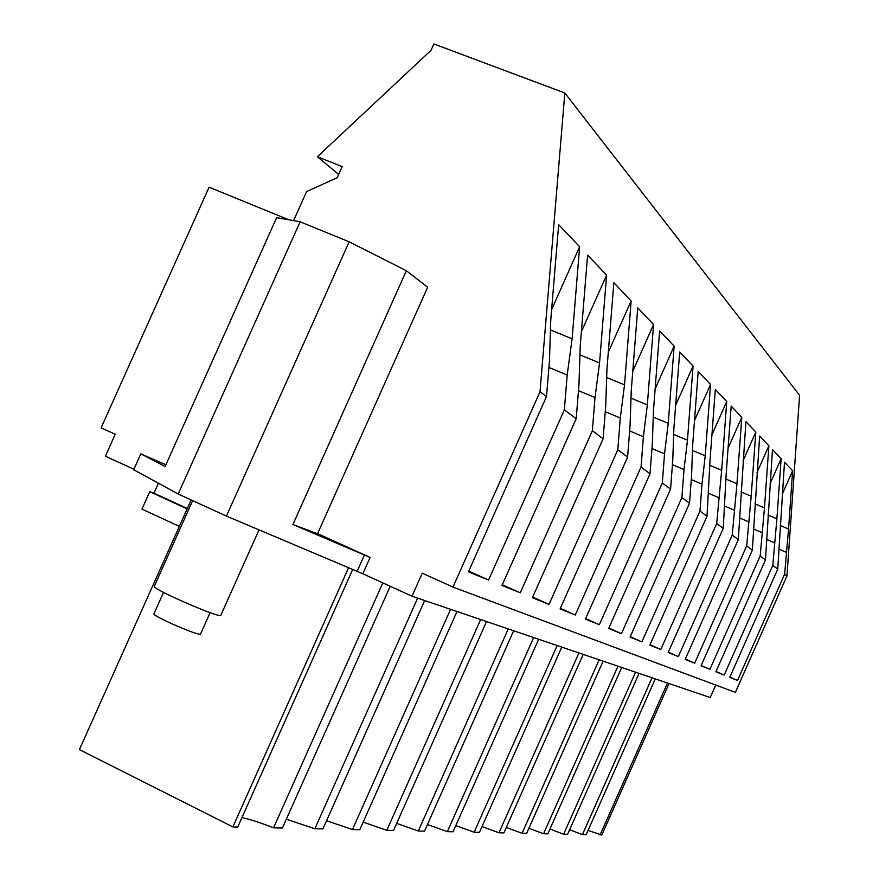 <?xml version="1.0" encoding="UTF-8"?>
<svg xmlns="http://www.w3.org/2000/svg" width="879" height="879" viewBox="0 0 879 879"><rect width="100%" height="100%" fill="white"/><g stroke="black" fill="none" stroke-linecap="round" stroke-linejoin="round"><path stroke-width="1.32" d="M348.414 568.087L232.88 826.919L237.748 827.029L352.534 569.845M382.815 582.887L273.556 827.82L282.412 828.018L390.221 586.271M241.978 817.569C250.449 819.448 260.975 822.865 273.556 827.82M362.829 573.767L370.114 557.44L292.927 524.51L406.351 270.721L349.15 241.813L300.124 221.783L276.632 217.64L165.131 466.485L140.827 453.861L133.696 469.749L178.195 494.02L226.43 516.083L362.829 573.767L412.009 596.226L710.232 697.552L715.77 685.06M288.828 219.794L209.081 187.194L101.107 427.842L115.248 434.237L105.392 456.212L133.927 469.243M232.88 826.919L79.396 749.6L191.172 499.953M588.062 830.413L601.807 835.05L669.018 683.543M569.636 829.754L582.425 834.621L586.161 834.709L655.294 678.885M549.957 829.04L563.637 834.204L567.614 834.292L639.044 673.369M528.894 828.282L543.563 833.764L547.815 833.863L621.695 667.469M506.304 827.447L522.06 833.292L526.62 833.391L603.126 661.162M482 826.557L498.986 832.787L503.887 832.896L583.195 654.394M455.794 825.59L474.144 832.237L479.429 832.358L561.769 647.109M427.447 824.535L447.345 831.644L453.048 831.776L538.662 639.253M396.682 823.381L418.327 831.007L424.502 831.138L513.655 630.759M363.17 822.129L386.804 830.314L393.528 830.457L486.526 621.541M326.538 820.744L352.457 829.556L359.786 829.721L456.981 611.509M286.323 819.228L314.869 828.732L322.901 828.908L424.689 600.533M412.009 596.226L422.272 573.196L452.971 587.084L540.014 391.715L546.507 396.561L468.408 571.877L488.581 580.019L468.749 571.119M293.597 220.629L306.617 191.556L337.206 177.712L342.173 166.625L317.352 156.759L431.029 50.301L433.874 43.95L564.834 92.987L540.014 391.715M370.114 557.44L317.605 533.608M165.9 464.771L140.827 453.861M356.962 571.735L364.302 555.275M226.43 516.083L349.15 241.813M178.195 494.02L300.124 221.783M564.834 92.987L799.604 395.297L786.969 575.943L735.382 692.377L452.971 587.084M417.646 598.138L314.869 828.732M450.564 609.323L352.457 829.556M480.637 619.541L386.804 830.314M508.249 628.924L418.327 831.007M533.663 637.561L447.345 831.644M557.143 645.538L474.144 832.237M578.909 652.932L498.986 832.787M599.126 659.799L522.06 833.292M617.97 666.205L543.563 833.764M635.561 672.182L563.637 834.204M652.031 677.775L582.425 834.621M667.48 683.027L600.06 835.006M179.349 526.378L141.958 509.095L149.76 491.68L187.183 508.864M158.429 483.241L153.968 493.174L149.76 491.68M153.968 493.174L187.348 508.501M488.581 580.019L564.34 409.867L576.195 418.712L501.975 585.425L520.236 592.798L592.347 430.754L603.104 438.786L532.399 597.709L549.012 604.411L617.794 449.74L627.606 457.058L560.099 608.883L575.273 615.003L641.033 467.068L650.01 473.77L585.414 619.102L599.335 624.716L662.316 482.956L670.567 489.109L608.653 628.474L621.464 633.649L681.895 497.558L689.51 503.238L630.056 637.11L641.879 641.89L699.97 511.04L707.002 516.292L649.834 645.098L660.788 649.515L716.693 523.521L723.23 528.389L668.161 652.493L678.335 656.602L732.229 535.113L738.305 539.64L685.191 659.371L694.674 663.195L746.689 545.892L752.347 550.122L701.068 665.766L709.913 669.337L760.181 555.957L765.466 559.901L715.891 671.754L724.164 675.094L772.795 565.373L777.75 569.076L729.768 677.357L737.525 680.489L729.889 677.072M737.525 680.489L784.628 574.196L786.969 575.943M546.507 396.561L549.474 360.676L550.759 320.044L558.659 224.683L579.624 246.735L572.108 338.811L550.441 329.944M564.34 409.867L567.197 375.014L572.108 338.811M576.195 418.712L578.975 384.541L580.228 345.941L587.601 255.13L606.598 275.105L599.555 362.939L579.931 354.863M592.347 430.754L595.017 397.528L599.555 362.939M603.104 438.786L605.708 406.186L606.928 369.411L613.85 282.73L631.144 300.926L624.519 384.881L606.664 377.509M617.794 449.74L620.299 417.997L624.519 384.881M627.606 457.058L630.045 425.886L631.243 390.781L637.758 307.87L653.569 324.505L647.329 404.922L631.001 398.154M641.033 467.068L643.384 436.687L647.329 404.922M650.01 473.77L652.317 443.906L653.482 410.328L659.624 330.878L674.138 346.139L668.238 423.293L653.251 417.064M662.316 482.956L664.546 453.817L668.238 423.293M670.567 489.109L672.754 460.453L673.885 428.26L679.698 351.996L693.07 366.049L687.466 440.203L673.677 434.446M681.895 497.558L684.016 469.562L687.466 440.203M689.51 503.238L691.575 475.693L692.685 444.785L698.201 371.443L710.551 384.442L705.233 455.816L692.487 450.477M699.97 511.04L701.98 484.109L705.233 455.816M707.002 516.292L710.056 460.058L715.308 389.43L726.746 401.472L721.681 470.265L709.869 465.321M716.693 523.521L721.681 470.265M723.23 528.389L726.164 474.21L731.163 406.109L741.799 417.294L736.965 483.692L725.977 479.088M732.229 535.113L736.965 483.692M738.305 539.64L745.897 421.612L755.808 432.039L751.193 496.195L740.964 491.888M746.689 545.892L751.193 496.195M752.347 550.122L759.643 436.061L768.894 445.796L764.466 507.875L754.918 503.843M760.181 555.957L764.466 507.875M765.466 559.901L772.476 449.565L781.145 458.684L776.893 518.797L767.949 515.017M772.795 565.373L776.893 518.797M777.75 569.076L784.497 462.211L792.627 470.759L788.551 529.026L780.156 525.477M784.628 574.196L788.551 529.026M317.352 156.759L338.679 174.427M406.351 270.721L427.666 287.224L317.528 533.773L292.927 524.51M774.399 542.728L766.917 539.541M724.164 675.094L716.022 671.446M761.851 532.564L753.852 529.169M709.913 669.337L701.211 665.447M748.425 521.708L739.865 518.072M694.674 663.195L685.345 659.019M734.053 510.073L724.856 506.172M678.335 656.602L668.326 652.119M718.604 497.569L708.705 493.383M660.788 649.515L650.01 644.692M701.98 484.109L691.279 479.593M641.879 641.89L630.254 636.671M684.016 469.562L672.424 464.683M621.464 633.649L608.872 628.002M664.546 453.817L651.954 448.521M599.335 624.716L585.645 618.574M643.384 436.687L629.661 430.93M575.273 615.003L560.352 608.312M620.299 417.997L605.268 411.713M549.012 604.411L532.685 597.083M595.017 397.528L578.481 390.65M520.236 592.798L502.294 584.733M567.197 375.014L548.914 367.433M786.167 552.243L779.146 549.254M579.624 246.735L551.627 309.562M606.609 275.105L581.371 331.746M631.144 300.926L608.301 352.248M653.569 324.505L632.781 371.235M674.138 346.139L655.141 388.859M693.07 366.049L675.643 405.252M710.551 384.442L694.509 420.547M726.746 401.472L711.935 434.841M741.799 417.294L728.065 448.224M755.819 432.039L743.063 460.783M768.894 445.796L757.017 472.583M781.145 458.684L770.048 483.703M792.627 470.759L782.244 494.185M220.871 615.179L220.761 615.421C219.398 618.223 153.924 589.798 154.221 586.513L192.655 500.634M200.599 633.913L200.5 634.122C199.313 636.33 153.726 616.619 153.902 613.949L163.527 592.391M258.975 529.949L220.761 615.421M210.103 612.652L200.5 634.122"/></g></svg>
